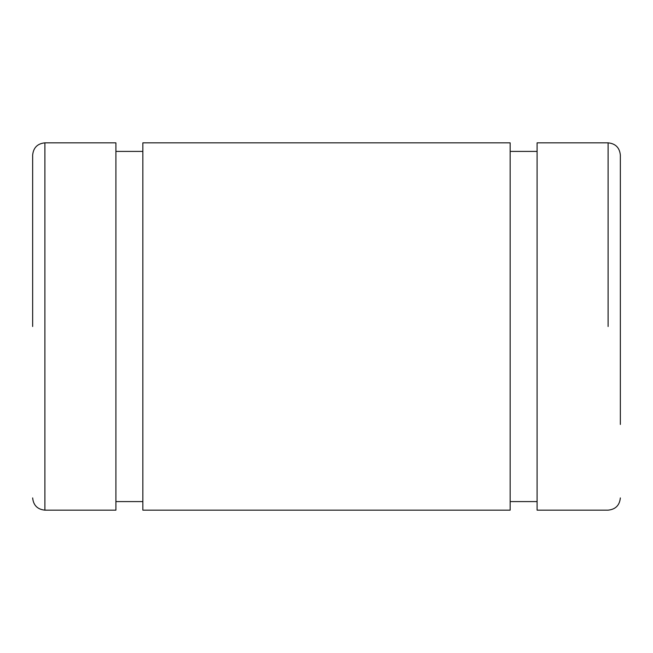 <?xml version="1.0" encoding="UTF-8"?>
<svg xmlns="http://www.w3.org/2000/svg" width="653" height="653" viewBox="0 0 653 653"><rect width="100%" height="100%" fill="white"/><g stroke="black" fill="none" stroke-linecap="round" stroke-linejoin="round"><path stroke-width="0.98" d="M510.156 510.156L510.156 142.844L142.844 142.844L142.844 510.156L510.156 510.156M44.894 142.844L44.894 510.156L115.907 510.156L115.907 142.844L44.894 142.844C37.482 143.595 33.401 147.676 32.65 155.088L32.65 326.5M620.35 228.55L620.35 424.45M620.35 326.5L620.35 155.088C619.599 147.676 615.518 143.595 608.106 142.844L537.092 142.844L537.092 510.156L608.106 510.156C615.518 509.405 619.599 505.324 620.35 497.913L620.35 497.913M608.106 326.5L608.106 142.844L608.106 326.5M537.092 151.414L510.156 151.414M510.156 501.586L537.092 501.586M115.907 501.586L142.844 501.586M142.844 151.414L115.907 151.414M44.894 510.156C37.482 509.405 33.401 505.324 32.65 497.913L32.65 497.913"/></g></svg>
